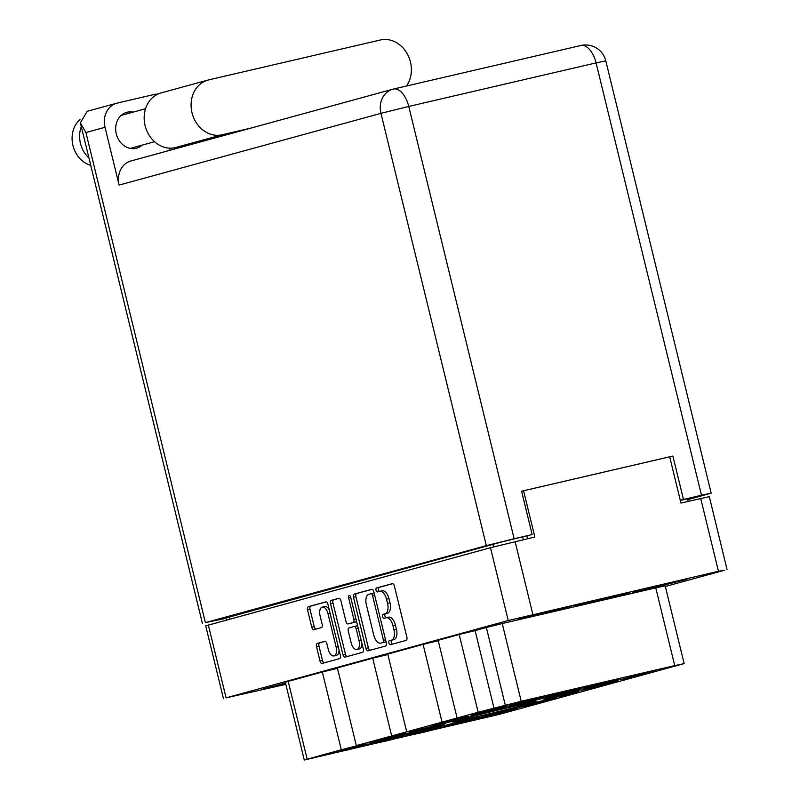 <?xml version="1.0" encoding="UTF-8"?>
<svg xmlns="http://www.w3.org/2000/svg" width="800" height="800" viewBox="0 0 800 800"><rect width="100%" height="100%" fill="white"/><g stroke="black" fill="none" stroke-linecap="round" stroke-linejoin="round"><path stroke-width="1.2" d="M684.15 663.6L674.72 665.59L655.77 587.86L665.2 585.87L684.15 663.6L499 714.44L304.28 760L341.29 749.75L322.34 672.02L288.2 681.38L307.15 759.11M508.1 711.08L480.5 717.99L498.55 714.05L516.14 709.52L508.1 711.08M435.09 727.23L407.5 734.14L425.55 730.2L443.14 725.68L435.09 727.23M395.99 737.95L368.4 744.86L386.45 740.92L404.03 736.39L395.99 737.95M547.2 700.36L519.6 707.27L537.65 703.33L555.24 698.81L547.2 700.36M471.07 719.68L443.48 726.59L461.53 722.65L479.12 718.13L471.07 719.68M510.18 708.97L482.58 715.88L500.63 711.94L518.22 707.41L510.18 708.97M434.05 728.29L406.46 735.2L424.51 731.26L442.1 726.73L434.05 728.29M437.17 725.12L409.58 732.03L427.63 728.09L445.22 723.57L437.17 725.12M509.14 710.02L481.54 716.93L499.59 712.99L517.18 708.47L509.14 710.02M548.24 699.31L520.64 706.22L538.69 702.28L556.28 697.75L548.24 699.31M433.01 729.34L405.42 736.25L423.47 732.31L441.06 727.79L433.01 729.34M472.12 718.63L444.52 725.54L462.57 721.6L480.16 717.07L472.12 718.63M398.07 735.84L370.48 742.75L388.53 738.81L406.12 734.28L398.07 735.84M436.13 726.18L408.54 733.09L426.59 729.15L444.18 724.62L436.13 726.18M397.03 736.89L369.44 743.8L387.49 739.86L405.07 735.34L397.03 736.89M399.11 734.78L371.52 741.69L389.57 737.75L407.16 733.23L399.11 734.78M360.01 745.5L332.41 752.41L350.46 748.47L368.05 743.94L360.01 745.5M358.97 746.55L331.37 753.46L349.42 749.52L367.01 745L358.97 746.55M537.94 697.51L510.34 704.42L528.39 700.48L545.98 695.95L537.94 697.51M499.88 707.17L472.28 714.08L490.33 710.14L507.92 705.61L499.88 707.17M460.77 717.88L433.18 724.79L451.23 720.85L468.82 716.33L460.77 717.88M536.9 698.56L509.3 705.47L527.35 701.53L544.94 697.01L536.9 698.56M497.8 709.28L470.2 716.19L488.25 712.25L505.84 707.72L497.8 709.28M498.84 708.22L471.24 715.13L489.29 711.19L506.88 706.67L498.84 708.22M572.88 691.01L545.29 697.92L563.33 693.98L580.92 689.46L572.88 691.01M611.98 680.3L584.39 687.21L602.44 683.27L620.03 678.74L611.98 680.3M570.8 693.12L543.2 700.04L561.25 696.09L578.84 691.57L570.8 693.12M609.9 682.41L582.31 689.32L600.36 685.38L617.95 680.85L609.9 682.41M459.73 718.94L432.14 725.85L450.19 721.91L467.78 717.38L459.73 718.94M573.92 689.96L546.33 696.87L564.38 692.93L581.96 688.4L573.92 689.96M571.84 692.07L544.24 698.98L562.29 695.04L579.88 690.51L571.84 692.07M610.94 681.35L583.35 688.26L601.4 684.32L618.99 679.8L610.94 681.35M608.86 683.46L581.27 690.37L599.32 686.43L616.9 681.91L608.86 683.46M574.96 688.9L547.37 695.81L565.42 691.87L583.01 687.35L574.96 688.9M535.86 699.62L508.26 706.53L526.31 702.59L543.9 698.06L535.86 699.62M647.96 672.75L620.37 679.66L638.42 675.72L656.01 671.19L647.96 672.75M652.65 671.16L628.49 676.78M329.28 609.91A7.81 4.09 -103.1 0 0 324.73 606.52A7.81 4.09 -103.1 0 0 324.65 606.54M330.06 613.13L327.98 613.62A7.81 4.09 -103.1 0 0 322.26 607.09A7.81 4.09 -103.1 0 0 322.18 607.11A7.81 4.09 -103.1 0 0 320.08 615.78L322.17 624.36A2.92 1.53 -103.1 0 1 321.39 627.61L313.93 629.65A2.92 1.53 -103.1 0 1 313.9 629.66A2.92 1.53 -103.1 0 1 311.76 627.22L307.55 609.91A2.92 1.53 -103.1 0 1 308.33 606.67L325.75 601.9A2.92 1.53 -103.1 0 1 325.78 601.89L325.75 601.9M349.15 595.49A2.04 1.07 -103.1 0 0 348.6 597.76L353.85 619.31A2.92 1.53 -103.1 0 1 353.07 622.55L348.12 623.91A2.92 1.53 -103.1 0 0 348.12 623.91A2.92 1.53 -103.1 0 1 345.96 621.48L340.91 600.77A2.92 1.53 -103.1 0 0 338.77 598.33A2.92 1.53 -103.1 0 0 338.74 598.34L331.29 600.38A2.92 1.53 -103.1 0 0 330.5 603.62L342.95 654.68A2.92 1.53 -103.1 0 0 345.08 657.12A2.92 1.53 -103.1 0 0 345.12 657.11L362.53 652.34A2.92 1.53 -103.1 0 0 363.32 649.1L350.67 597.19A2.04 1.07 -103.1 0 0 349.17 595.48A2.04 1.07 -103.1 0 0 349.15 595.49M472.4 717.78A43.14 0.75 166.3 0 0 514.81 707.46A43.14 0.75 166.3 0 0 536.12 701.58A43.14 0.75 166.3 0 0 516.02 705.83A43.14 0.75 166.3 0 0 473.61 716.15A43.14 0.75 166.3 0 0 452.3 722.02A43.14 0.75 166.3 0 0 472.4 717.78M530.38 616.56L571.47 606.12L531.16 615.51L517.42 619.29L530.38 616.56M645.89 589.71L686.97 579.27L646.67 588.66L632.93 592.45L645.89 589.71M285.51 683.02L263.55 688.86L285.74 683.94M339.05 650A7.81 4.09 -103.1 0 1 336.46 655.35L333.99 655.92A7.81 4.09 -103.1 0 1 328.27 649.4L326.91 643.79A2.92 1.53 -103.1 0 0 324.77 641.35L317.28 643.41A2.92 1.53 -103.1 0 0 316.5 646.65L319.99 660.97A2.92 1.53 -103.1 0 0 322.13 663.41L339.58 658.63A2.92 1.53 -103.1 0 0 340.36 655.39L327.92 604.33A2.92 1.53 -103.1 0 0 325.78 601.89M333.99 655.92A7.81 4.09 -103.1 0 0 336.17 647.23L327.98 613.62M353.46 597.33L365.9 648.39A2.92 1.53 -103.1 0 0 368.04 650.83A2.92 1.53 -103.1 0 0 368.07 650.82L385.49 646.05A2.92 1.53 -103.1 0 0 386.27 642.81L373.83 591.75A2.92 1.53 -103.1 0 0 371.69 589.31A2.92 1.53 -103.1 0 0 371.66 589.32L354.24 594.09A2.92 1.53 -103.1 0 0 353.46 597.33L355.92 596.76L368.37 647.82A2.92 1.53 -103.1 0 0 370.13 650.26M665.34 586.47L724.44 570.28L718.46 571.28L508.23 620.53L226.09 697.85L285.84 684.35M223.47 698.66L205.72 625.84L490.48 547.71L534.85 537.01L523.58 490.77L669.69 456.81L680.96 503.05L709.3 496.65L727.05 569.47M391.46 640.18L389.43 640.73A2.04 1.07 -103.1 0 0 388.88 642.98A2.04 1.07 -103.1 0 0 390.38 644.71L406.08 640.4A2.92 1.53 -103.1 0 0 406.87 637.16L394.42 586.11A2.92 1.53 -103.1 0 0 392.28 583.67A2.92 1.53 -103.1 0 0 392.25 583.67L376.57 587.97A2.04 1.07 -103.1 0 0 376.02 590.22A2.04 1.07 -103.1 0 0 377.52 591.95A2.04 1.07 -103.1 0 0 377.54 591.94L379.57 591.39A9.34 4.9 -103.1 0 1 379.66 591.36A9.34 4.9 -103.1 0 1 386.5 599.17L387.54 603.42A9.34 4.9 -103.1 0 1 385.03 613.8L383 614.35A2.04 1.07 -103.1 0 0 382.45 616.6A2.04 1.07 -103.1 0 0 383.95 618.33A2.04 1.07 -103.1 0 0 383.97 618.32L386 617.77A9.34 4.9 -103.1 0 1 386.1 617.74A9.34 4.9 -103.1 0 1 392.93 625.55L393.97 629.8A9.34 4.9 -103.1 0 1 391.46 640.18L393.93 639.6A9.34 4.9 -103.1 0 0 396.44 629.23L393.97 629.8M341.29 749.75L363.26 744.17L356.33 745.63L337.38 667.9L372.72 658.21L391.67 735.95L442.05 722.14L423.1 644.41L387.76 654.09L406.71 731.83M356.33 745.63L391.67 735.95M438.14 640.28L459.2 634.51L478.15 712.25L457.09 718.02L438.14 640.28M527.56 538.7L526.9 536M521.61 491.31L523.58 490.77M655.77 587.86L502.25 623.54L521.2 701.27L478.15 712.25M674.72 665.59L521.2 701.27M505.31 705.22L486.36 627.48L475.09 630.57L494.03 708.31M304.28 760L285.33 682.27L288.2 681.38M337.48 668.33L322.34 672.02M387.86 654.52L372.72 658.21M438.25 640.71L423.1 644.41M459.2 634.51L475.09 630.57M486.36 627.48L502.25 623.54M574.37 606.34L601.45 600.05L629.27 592.99L630.02 592.22L575.12 605.57L574.37 606.34M442.05 722.14L457.09 718.02M628.53 676.95L639.46 674.66L645.45 672.53M652.69 671.33L645.56 672.99M601.18 598.96L601.45 600.05M629.13 592.43L629.27 592.99M461.79 723.35L461.64 722.73M386.19 617.72L388.47 617.19A9.34 4.9 -103.1 0 1 388.56 617.17A9.34 4.9 -103.1 0 1 395.4 624.98L396.44 629.23M379.76 591.34L382.04 590.81A9.34 4.9 -103.1 0 1 382.13 590.79A9.34 4.9 -103.1 0 1 388.97 598.6L390.01 602.85A9.34 4.9 -103.1 0 1 387.5 613.22L385.47 613.78A2.04 1.07 -103.1 0 0 384.86 615.74A2.04 1.07 -103.1 0 0 386.1 617.74L388.56 617.17M392.66 583.67L379.04 587.4A2.04 1.07 -103.1 0 0 378.43 589.36A2.04 1.07 -103.1 0 0 379.67 591.36L382.13 590.79M393.93 639.6L391.9 640.16A2.04 1.07 -103.1 0 0 391.29 642.11A2.04 1.07 -103.1 0 0 392.53 644.12M372.07 589.31L356.71 593.52A2.92 1.53 -103.1 0 0 355.92 596.76M382.9 642.52A2.04 1.07 -103.1 0 0 383.45 640.25L372.52 595.44A2.04 1.07 -103.1 0 0 371.03 593.73A2.04 1.07 -103.1 0 0 371.01 593.73L368.86 594.32A9.34 4.9 -103.1 0 0 366.35 604.69L373.82 635.33A9.34 4.9 -103.1 0 0 380.66 643.13A9.34 4.9 -103.1 0 0 380.76 643.11L385.37 641.95A2.04 1.07 -103.1 0 0 385.91 641.32M374.24 593.43A2.04 1.07 -103.1 0 0 373.49 593.15A2.04 1.07 -103.1 0 0 373.47 593.16L371.05 593.72M383.03 642.58A9.34 4.9 -103.1 0 0 383.13 642.56A9.34 4.9 -103.1 0 0 383.23 642.53L380.76 643.11M385.37 641.95L383.23 642.53M339.15 598.33L333.75 599.81A2.92 1.53 -103.1 0 0 332.97 603.05L345.42 654.11A2.92 1.53 -103.1 0 0 347.18 656.55M350.59 623.34L348.12 623.91L350.56 623.34A2.92 1.53 -103.1 0 0 350.56 623.34A2.92 1.53 -103.1 0 0 350.59 623.34L355.54 621.98A2.92 1.53 -103.1 0 0 356.41 620.74M351.19 642.96A7.81 4.09 -103.1 0 0 356.91 649.49A7.81 4.09 -103.1 0 0 359.09 640.8L356.21 628.96A2.92 1.53 -103.1 0 0 354.07 626.52A2.92 1.53 -103.1 0 0 354.04 626.53L349.09 627.88A2.92 1.53 -103.1 0 0 348.31 631.12L351.19 642.96M356.91 649.49L359.38 648.92A7.81 4.09 -103.1 0 0 361.97 643.57M357.83 626.59A2.92 1.53 -103.1 0 0 356.54 625.94A2.92 1.53 -103.1 0 0 356.51 625.95L354.1 626.51M325.14 641.35L319.75 642.83A2.92 1.53 -103.1 0 0 318.97 646.07L322.46 660.4A2.92 1.53 -103.1 0 0 324.22 662.84M326.15 601.89L310.8 606.1A2.92 1.53 -103.1 0 0 310.01 609.34L314.23 626.64A2.92 1.53 -103.1 0 0 315.99 629.08M639.3 674.01L639.46 674.66M638.26 675.06L638.42 675.72M526.15 701.93L526.31 702.59M565.26 691.22L565.42 691.87M599.16 685.78L599.32 686.43M601.24 683.67L601.4 684.32M562.13 694.38L562.29 695.04M564.22 692.27L564.38 692.93M450.03 721.25L450.19 721.91M600.2 684.72L600.36 685.38M561.09 695.44L561.25 696.09M602.28 682.61L602.44 683.27M563.17 693.33L563.33 693.98M489.13 710.54L489.29 711.19M488.09 711.59L488.25 712.25M527.19 700.88L527.35 701.53M451.07 720.2L451.23 720.85M490.17 709.48L490.33 710.14M528.23 699.82L528.39 700.48M349.26 748.87L349.42 749.52M350.3 747.81L350.46 748.47M389.41 737.1L389.57 737.75M387.33 739.21L387.49 739.86M426.43 728.49L426.59 729.15M388.37 738.15L388.53 738.81M462.41 720.94L462.57 721.6M423.31 731.66L423.47 732.31M538.53 701.62L538.69 702.28M499.43 712.34L499.59 712.99M427.47 727.44L427.63 728.09M424.35 730.6L424.51 731.26M500.47 711.28L500.63 711.94M461.37 722L461.53 722.65M537.49 702.68L537.65 703.33M386.29 740.26L386.45 740.92M425.39 729.55L425.55 730.2M498.39 713.39L498.55 714.05M406.52 86.01A28.26 24.07 74.7 0 0 410.46 62A28.26 24.07 74.7 0 0 380.32 40L208.78 79.87A28.26 24.07 74.7 0 0 208.01 80.07A28.26 24.07 74.7 0 0 192.14 113.23A28.26 24.07 74.7 0 0 222.17 134.77L251.03 128.07M90.76 165.4A26.03 22.17 -105.3 0 1 72.95 145.46A26.03 22.17 -105.3 0 1 80.02 119.47M88.95 158A26.03 22.17 -105.3 0 1 80.47 143.4A26.03 22.17 -105.3 0 1 81.3 126.62M142.2 145.11A18.59 15.83 -105.3 0 1 136.6 148.19A18.59 15.83 -105.3 0 1 116.27 133.84A18.59 15.83 -105.3 0 1 126.78 112.33A18.59 15.83 -105.3 0 1 133.15 112.12M687.8 499.67L711.17 493.16L701.47 495.21L596.08 62.9L408.75 106.44L514.14 538.75L486.33 545.65L205.39 622.63L226.11 618.26M486.33 545.65L380.95 113.34L119.11 185.09L105.02 127.3A20.82 17.73 74.7 0 1 116.79 103.2A20.82 17.73 74.7 0 1 117.37 103.05L155.99 94.07L156.21 94.96M119.11 185.09A20.82 17.73 -105.3 0 1 130.88 160.99L392.72 89.24A20.82 17.73 74.7 0 0 380.95 113.34L408.75 106.44A20.82 10.91 -103.1 0 0 393.51 89.04A20.82 10.91 -103.1 0 0 393.29 89.09A20.82 17.73 74.7 0 0 392.72 89.24A20.82 20.82 0 0 1 393.51 89.04L580.84 45.5A20.82 10.91 -103.1 0 0 580.62 45.55M169.17 148.12L169.71 150.35M680.28 500.26L701.47 495.21M680.32 500.43L698.88 496.12L687.68 499.19M514.14 538.75L532.15 534.56L501.68 541.95L226.03 617.96M683.45 499.39L672.88 456.05L521.59 491.21L532.15 534.56M669.71 456.91L672.88 456.05M158.08 94A74.37 1.3 -13.7 0 1 156.04 94.28M116.79 103.2L87.17 111.31L80.38 122.85L85.92 132.53L205.39 622.63M208.01 80.07L161.08 92.92A28.26 24.07 74.7 0 0 145.22 126.09A28.26 24.07 74.7 0 0 175.25 147.63L193.38 143.42A81.81 1.43 -13.7 0 1 223.19 135.7M350.69 597.27L348.6 597.76M508.23 620.53L490.48 547.71M208.34 625.03L226.09 697.85M515.1 541.6L532.86 614.42M718.46 571.28L700.71 498.46M522.73 537.06L523.36 539.68M229.12 616.65L229.73 619.17M493.53 546.9L492.91 544.36M395.4 624.98L392.93 625.55M385.47 613.78L383 614.35M387.5 613.22L385.03 613.8M390.01 602.85L387.54 603.42M388.97 598.6L386.5 599.17M379.04 587.4L376.57 587.97M391.9 640.16L389.43 640.73M368.37 647.82L365.9 648.39M356.71 593.52L354.24 594.09M385.53 639.77L383.45 640.25M374.61 594.95L372.52 595.44M345.42 654.11L342.95 654.68M332.97 603.05L330.5 603.62M333.75 599.81L331.29 600.38M355.54 621.98L353.07 622.55M355.94 618.83L353.85 619.31M361.18 640.31L359.09 640.8M358.29 628.47L356.21 628.96M319.75 642.83L317.28 643.41M338.26 646.75L336.17 647.23M314.23 626.64L311.76 627.22M310.01 609.34L307.55 609.91M310.8 606.1L308.33 606.67M322.46 660.4L319.99 660.97M318.97 646.07L316.5 646.65M105.02 127.3L85.92 132.53M596.08 62.9L605.79 60.85A20.82 20.82 0 0 0 580.84 45.5A20.82 10.91 -103.1 0 1 596.08 62.9M175.25 147.63L222.17 134.77M324.73 606.52L322.26 607.09M225.93 617.52L226.54 620.04M687.58 498.75L688.21 501.36M373.49 593.15L371.03 593.73M383.13 642.56L380.66 643.13M356.54 625.94L354.07 626.52M145.56 108.72L121.19 115.4M154.58 141.72L130.23 148.39M711.17 493.16L605.79 60.85M202.44 623.55L80.38 122.85"/></g></svg>
